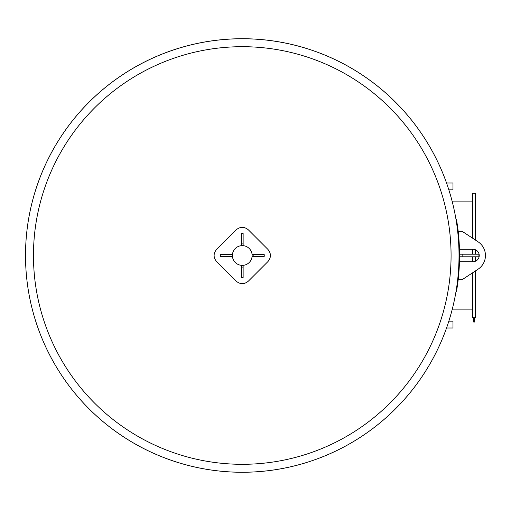 <?xml version="1.0" encoding="UTF-8"?>
<svg xmlns="http://www.w3.org/2000/svg" width="511" height="511" viewBox="0 0 511 511"><rect width="100%" height="100%" fill="white"/><g stroke="black" fill="none" stroke-linecap="round" stroke-linejoin="round"><path stroke-width="0.77" d="M264.232 256.362L252.14 256.362L252.14 254.638L264.232 254.638L264.232 256.362M253.865 256.362L253.865 254.638M241.403 277.46L241.403 265.369L243.134 265.369L243.134 277.46L241.403 277.46M241.403 267.1L243.134 267.1M243.134 233.54L243.134 245.631L241.403 245.631L241.403 233.54L243.134 233.54M243.134 243.9L241.403 243.9M267.917 261.606L248.372 281.146C244.303 284.493 240.234 284.493 236.159 281.146L216.619 261.606C213.279 257.538 213.279 253.462 216.619 249.394L236.159 229.854C240.234 226.507 244.303 226.507 248.372 229.854L267.917 249.394C271.258 253.462 271.258 257.538 267.917 261.606M220.324 254.638L232.396 254.638L232.396 256.362L220.324 256.362M232.396 255.5A9.869 9.869 0 0 0 247.203 264.046A9.869 9.869 0 0 0 247.203 246.954A9.869 9.869 0 0 0 232.396 255.5M472.669 309.902L452.088 309.902A216.753 216.753 0 0 1 448.837 321.17L452.982 321.17L452.982 327.992L446.544 327.992A216.753 216.753 0 0 1 26.911 280.085A216.753 216.753 0 0 1 446.544 183.008L452.982 183.008L452.982 189.83L448.837 189.83A216.753 216.753 0 0 1 452.088 201.098L472.669 201.098M451.072 255.5A208.801 208.801 0 0 0 137.868 74.67A208.801 208.801 0 0 0 137.868 436.33A208.801 208.801 0 0 0 451.072 255.5M459.025 255.5A216.753 216.753 0 0 0 242.265 38.747A216.753 216.753 0 0 0 25.512 255.5A216.753 216.753 0 0 0 242.265 472.253A216.753 216.753 0 0 0 459.025 255.5A216.753 216.753 0 0 0 242.265 38.747A216.753 216.753 0 0 0 25.512 255.5A216.753 216.753 0 0 0 242.265 472.253A216.753 216.753 0 0 0 459.025 255.5M472.669 272.753L472.669 317.676L475.434 317.676L475.434 270.932L478.06 269.208A16.409 16.409 0 0 0 478.06 241.792L462.136 231.317L458.195 231.317M462.136 254.203L462.136 256.797L459.542 256.797L459.542 254.203L478.06 254.203L478.06 256.797L479.094 256.797A6.215 6.215 0 0 1 475.434 261.23L475.434 256.797M475.434 254.203L475.434 249.77A6.215 6.215 0 0 1 479.094 254.203L478.06 254.203M475.434 240.068L475.434 193.324L472.669 193.324L472.669 238.247M472.669 249.285L472.669 254.203M472.669 256.797L472.669 261.715M459.453 249.285L473.014 249.285A6.215 6.215 0 0 1 479.235 255.5A6.215 6.215 0 0 1 473.014 261.715L459.453 261.715M458.195 279.683L462.136 279.683L478.06 269.208M455.972 291.743L456.483 291.832L457.875 282.372A217.277 217.277 0 0 0 457.875 228.628L456.483 219.168L455.972 219.257M456.483 219.168L457.875 228.628L457.358 228.692M473.703 317.676L473.703 322.058L474.393 322.058L474.393 317.676M485.399 254.203L485.399 256.797M478.06 256.797L462.136 256.797M459.319 265.401L459.274 266.352M459.223 267.317L459.178 268.077M458.916 271.999L458.846 272.893M458.821 273.174L458.782 273.634M459.095 269.438L459.197 267.77M459.37 246.864L458.782 237.366M457.875 282.372L457.358 282.308M220.305 254.638L220.305 256.362"/></g></svg>
